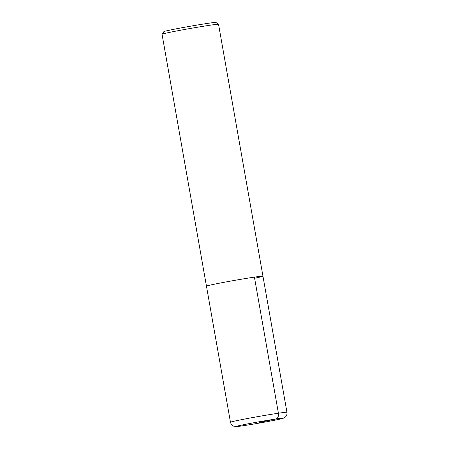 <?xml version="1.0" encoding="UTF-8"?>
<svg xmlns="http://www.w3.org/2000/svg" width="449" height="449" viewBox="0 0 449 449"><rect width="100%" height="100%" fill="white"/><g stroke="black" fill="none" stroke-linecap="round" stroke-linejoin="round"><path stroke-width="0.67" d="M214.465 284.183A28.685 0.803 170 0 0 206.461 286.165A28.685 0.803 -10 0 1 214.465 284.183A28.685 0.803 -10 0 1 245.277 278.565A28.685 0.803 -10 0 1 262.957 276.202A28.685 0.803 170 0 0 245.277 278.565A28.685 0.803 170 0 0 214.465 284.183M262.957 276.202L218.54 24.302A28.685 0.803 170 0 0 218.523 24.28A28.685 0.803 170 0 0 200.495 26.727A28.685 0.803 170 0 0 170.048 32.277A28.685 0.803 170 0 0 162.055 34.236A28.685 0.803 170 0 0 162.044 34.259L230.46 422.262A28.685 0.803 -10 0 1 238.464 420.281A28.685 0.803 -10 0 1 269.277 414.663A28.685 0.803 -10 0 1 286.956 412.3L262.957 276.202A28.685 0.803 -10 0 1 254.953 278.184M218.523 24.28L215.907 22.45A26.424 0.735 170 0 0 199.3 24.701A26.424 0.735 170 0 0 171.249 29.819A26.424 0.735 170 0 0 163.885 31.621L162.055 34.236M259.606 422.363L275.759 419.04A5.163 3.62 -98.4 0 0 278.408 413.226L254.409 277.128M243.004 424.821A23.522 0.657 -10 0 1 275.759 419.04A23.522 0.657 -10 0 1 276.202 419.905A23.522 0.657 -10 0 1 243.448 425.686A23.522 0.657 -10 0 1 243.004 424.821M230.46 422.262C231.42 425.624 233.626 426.163 233.491 426.112L236.612 426.55C239.788 426.499 264.281 422.391 276.348 419.877C282.651 418.507 282.904 418.479 284.296 417.783L285.738 416.627C286.799 415.381 287.203 413.939 286.956 412.3"/></g></svg>
